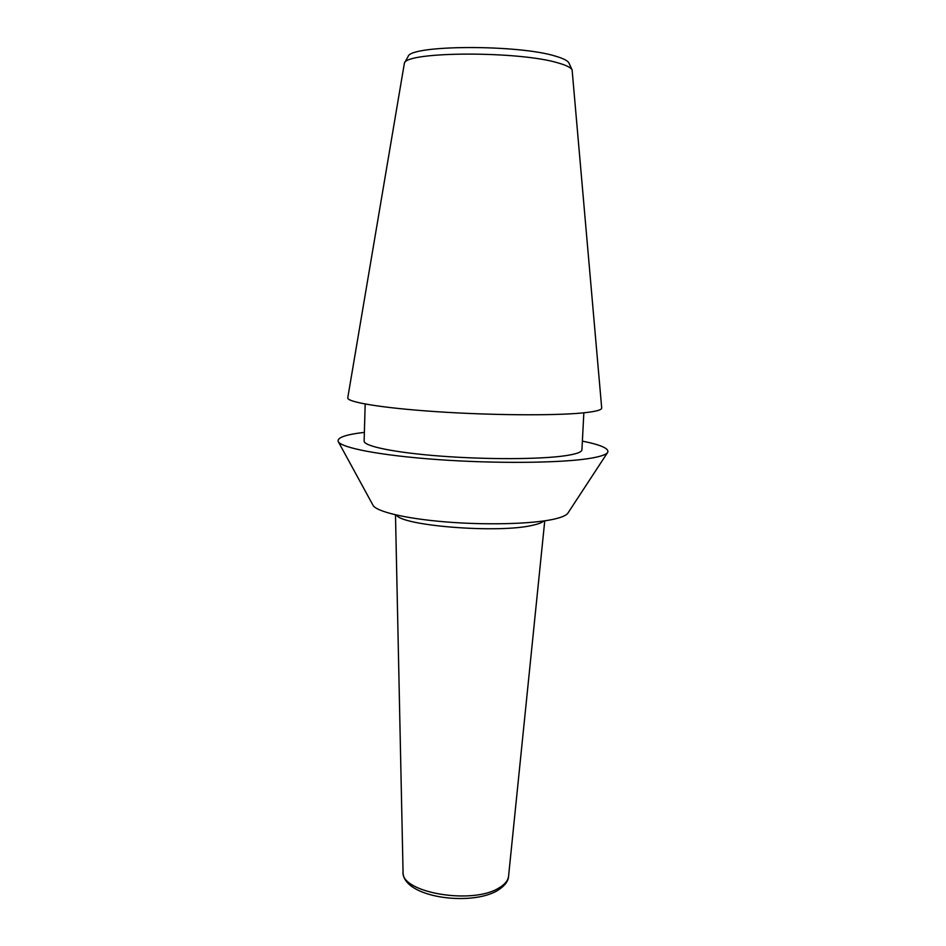 <?xml version="1.0" encoding="UTF-8"?>
<svg xmlns="http://www.w3.org/2000/svg" width="946" height="946" viewBox="0 0 946 946"><rect width="100%" height="100%" fill="white"/><g stroke="black" fill="none" stroke-linecap="round" stroke-linejoin="round"><path stroke-width="1.42" d="M607.568 452.555L568.014 512.945C566.512 515.44 561.297 517.628 552.393 519.496C530.458 524.084 485.464 525.196 445.223 521.873C404.935 518.562 375.834 511.467 372.925 505.105L338.337 441.735M582.369 441.132C600.734 444.797 609.189 448.51 607.746 452.294C606.315 454.778 599.622 456.918 587.667 458.715C558.282 463.126 494.451 463.658 437.454 459.567C380.375 455.511 340.726 447.765 338.195 441.463C337.06 437.584 345.787 434.557 364.376 432.369M583.848 412.811L581.92 449.799C581.778 452.176 575.984 454.186 564.573 455.83C539.646 459.389 486.551 459.614 440.493 456.102C394.352 452.602 363.631 446.157 364.127 441.049L365.18 404.037M601.703 407.998C601.822 410.02 595.365 411.676 582.322 412.964C553.717 415.755 491.033 415.318 436.685 411.687C382.219 408.069 346.65 402.121 347.761 397.793L404.391 63.134C406.165 51.297 520.288 50.907 558.79 63.134C566.488 65.357 570.923 67.604 572.105 69.874L601.703 407.998M569.019 63.193L568.924 62.98C567.766 60.745 563.485 58.534 556.082 56.334C519.129 44.344 410.091 44.84 408.104 56.523L407.998 56.725M508.57 876.197C508.392 881.258 504.62 886.083 497.277 890.683C470.15 906.611 402.535 897.305 403.055 871.952C400.335 892.492 472.196 905.038 498.826 888.01C504.833 884.522 508.085 880.584 508.57 876.197L544.754 520.82M396.35 515.026C402.05 525.858 498.305 533.461 532.09 525.397C538.144 524.119 542.07 522.641 543.879 520.95M568.924 62.98L572.105 69.874M408.104 56.523L404.391 63.134M403.055 871.952L395.487 514.825"/></g></svg>
